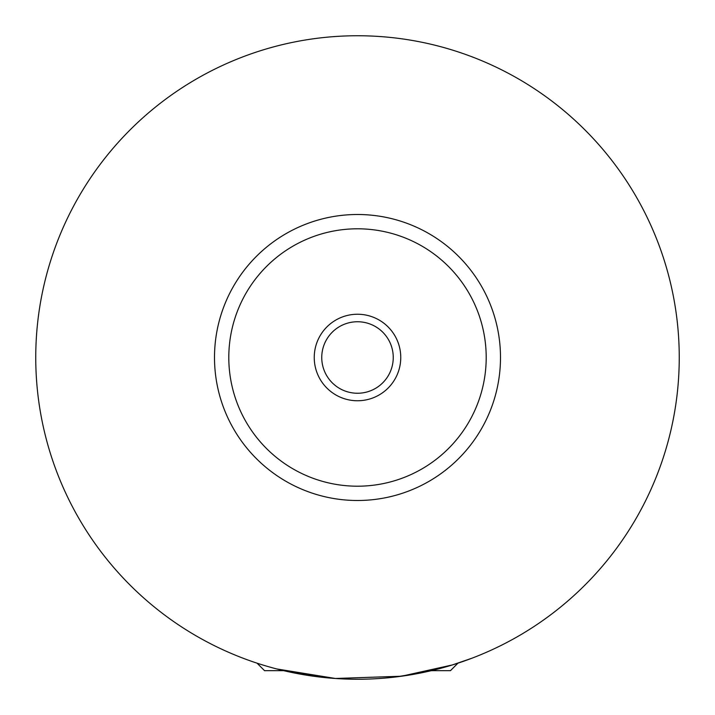 <?xml version="1.0" encoding="UTF-8"?>
<svg xmlns="http://www.w3.org/2000/svg" width="715" height="715" viewBox="0 0 715 715"><rect width="100%" height="100%" fill="white"/><g stroke="black" fill="none" stroke-linecap="round" stroke-linejoin="round"><path stroke-width="1.07" d="M456.876 663.52L457.6 663.279M283.694 670.67L264.55 670.67L257.4 663.52L258.124 663.52M457.6 663.52L450.45 670.67L431.306 670.67M471.9 658.229L452.363 664.941L401.481 676.229L335.38 678.472L276.607 668.918M400.757 357.5A43.258 43.258 0 0 0 357.5 314.243A43.258 43.258 0 0 0 314.243 357.5A43.258 43.258 0 0 0 357.5 400.757A43.258 43.258 0 0 0 400.757 357.5M321.75 357.5A35.75 35.75 0 0 0 357.5 393.25A35.75 35.75 0 0 0 393.25 357.5A35.75 35.75 0 0 0 357.5 321.75A35.75 35.75 0 0 0 321.75 357.5M500.5 357.5A143 143 0 0 1 357.5 500.5A143 143 0 0 1 214.5 357.5A143 143 0 0 1 357.5 214.5A143 143 0 0 1 500.5 357.5M679.25 357.5A321.75 321.75 0 0 1 357.5 679.25A321.75 321.75 0 0 1 35.75 357.5A321.75 321.75 0 0 1 357.5 35.75A321.75 321.75 0 0 1 679.25 357.5M290.808 672.261L318.89 676.917M396.11 676.917L424.192 672.261M486.2 357.5A128.7 128.7 0 0 0 357.5 228.8A128.7 128.7 0 0 0 228.8 357.5A128.7 128.7 0 0 0 357.5 486.2A128.7 128.7 0 0 0 486.2 357.5"/></g></svg>
